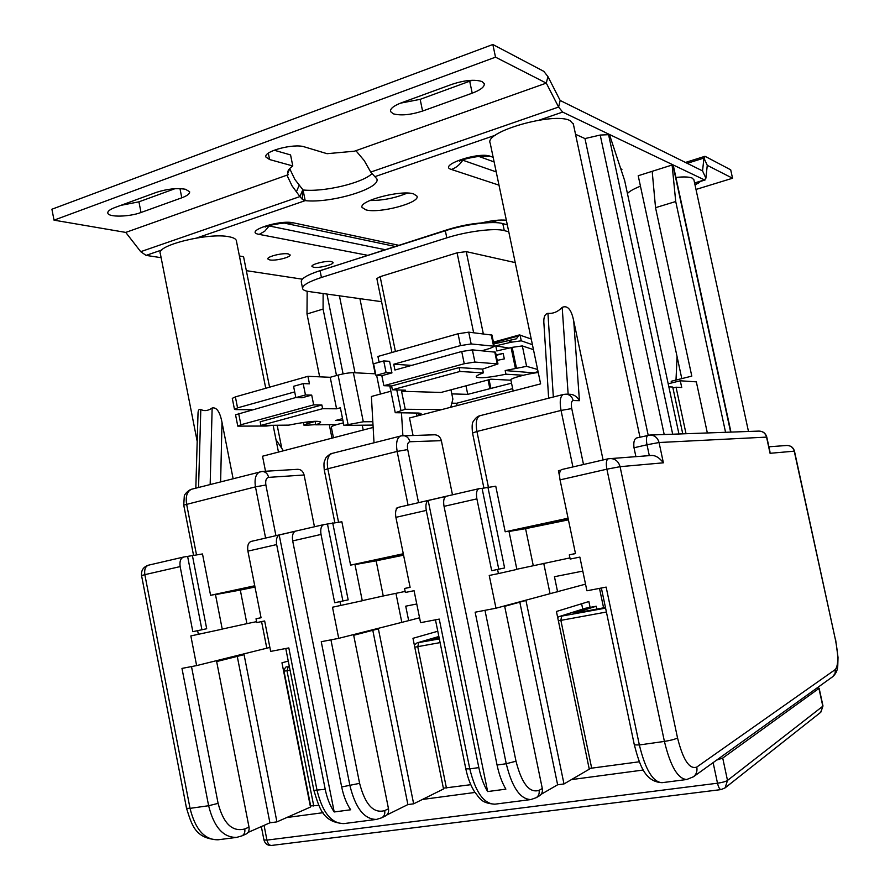 <?xml version="1.0" encoding="UTF-8"?>
<svg xmlns="http://www.w3.org/2000/svg" width="890" height="890" viewBox="0 0 890 890"><rect width="100%" height="100%" fill="white"/><g stroke="black" fill="none" stroke-linecap="round" stroke-linejoin="round"><path stroke-width="1.33" d="M237.775 426.076L235.55 414.796L295.825 397.519M272.607 425.298L266.577 426.043L237.786 426.132L240.901 424.753L238.642 413.383M303.19 383.601L293.578 386.305L295.847 397.619L305.459 394.949L303.19 383.601L309.453 383.824L307.94 376.314L330.212 377.293L336.576 408.799L322.614 408.699L321.868 404.972L313.68 404.872L240.901 424.753M321.868 404.972L260.18 421.771L260.904 425.42L288.805 425.12C306.983 421.515 317.585 420.458 320.611 421.971C320.834 422.639 319.221 423.596 315.783 424.819L336.743 424.597M313.68 404.872L311.711 395.093L302.144 397.741L295.847 397.619M251.926 409.7L235.861 409.6L234.459 409.322L237.552 407.876L294.701 391.911M234.448 409.267L232.29 398.364L235.383 396.884L307.94 376.314M305.459 394.949L311.711 395.093M336.576 408.799L340.358 407.776L343.918 425.42L363.309 421.771L372.821 421.704M330.212 377.293L338.078 375.079C344.196 373.477 349.292 372.688 353.375 372.71L375.625 373.822M375.947 375.402L386.104 372.587L383.724 360.928L373.589 363.788L375.947 375.402L381.843 375.691L383.879 385.693L391.589 385.971L392.368 389.787L405.517 390.198L401.557 391.266L405.239 409.267L395.26 412.715L418.767 413.06L421.059 413.494L418.745 415.051M379.107 362.23L377.927 356.467L458.05 333.761L468.719 332.159L491.959 335.085M481.991 350.727L490.023 348.379L494.317 346.433L493.561 346.154L471.155 343.952L460.497 345.587L393.747 364.233L394.926 370.029L461.721 351.505L472.379 349.859L495.519 352.195M383.879 385.693L464.246 363.732L474.904 362.063L472.379 349.859M381.843 375.691L391.945 372.899L389.586 361.329L383.724 360.928M537.616 369.472L526.602 366.335L522.33 345.921L512.151 347.356L496.831 350.949L495.763 345.843L509.202 348.146M526.602 366.335L505.186 370.551L534.99 372.955M391.589 385.971L459.129 367.581L482.591 369.094L483.37 372.866C478.33 374.657 475.95 376.014 476.239 376.926C478.942 378.561 488.855 377.66 505.954 374.212L505.186 370.551M482.591 369.094L497.966 363.943L474.904 362.063M497.221 360.361L504.33 358.904L503.184 353.43L496.075 354.887M493.805 343.952L516.311 338.834L519.393 334.929L531.23 339.034M532.42 344.697L521.262 340.826L511.082 342.238L495.763 345.843M522.33 345.921L533.455 349.648M307.617 421.916L307.951 423.562L315.093 421.382L315.783 424.819M322.614 408.699L260.904 425.42M342.55 418.634L335.563 420.492L342.906 420.447M451.831 403.181L456.637 403.259L512.673 388.63M511.539 383.167L467.74 394.359L451.82 393.892M307.951 423.562L303.891 425.131L305.003 425.32L315.75 424.63M456.637 403.259L457.115 405.595M538.072 371.664L534.968 372.476M505.954 374.212L523.42 375.246M401.557 391.266L441.017 392.457L490.902 379.196L510.916 380.219M392.368 389.787L459.93 371.475L483.37 372.866M450.774 407.253L452.888 399.098L450.974 389.809M441.963 409.545L405.239 409.267M373.01 425.075L343.918 425.42M459.93 371.475L459.129 367.581M393.747 364.233L411.703 365.378M496.175 355.355L503.184 353.43M465.982 385.826L467.74 394.359M488.043 379.952L489.834 388.541M489.066 379.685L490.913 388.585M314.793 272.44L448.226 229.431C462.945 224.981 476.406 222.722 488.632 222.678M507.311 224.836L502.817 223.601C493.583 220.731 465.615 224.147 445.334 230.744L320.055 270.638C307.005 274.954 300.753 278.748 301.298 281.997L302.555 288.26M508.769 231.812L504.285 230.61C495.074 227.84 467.105 231.3 446.802 237.853L321.435 277.469C308.385 281.763 302.111 285.49 302.633 288.672C303.156 290.073 305.326 291.041 309.142 291.586L381.565 301.677M515.221 262.606L466.238 251.625L457.071 252.816L380.141 276.668L376.848 278.57L391.945 352.496M386.104 372.587L391.945 372.899M716.65 760.093L722.725 758.069L818.945 688.437L816.964 687.992M643.359 770.017L571.424 779.607M474.971 792.456L422.427 799.454M323.059 812.692L286.769 817.532M639.365 761.773L589.135 768.493M318.731 805.35L310.666 805.94L283.999 671.171L290.073 670.203M470.777 784.691L443.376 788.184M596.801 609.094L596.2 606.235L573.905 613.332L605.456 607.481M605.589 608.126L559.243 616.548L585.453 608.259L596.2 606.235M439.048 637.485L431.283 639.765L439.215 638.297M161.135 257.688L146.06 255.397L140.72 251.681L125.746 232.412L54.023 220.153L495.519 57.16L546.293 83.115L547.928 76.585L560.166 100.47L702.544 170.902L703.957 158.053L707.261 165.34L732.548 178.234L696.002 189.448M287.726 171.926L287.804 173.672C287.147 171.369 288.805 168.8 292.788 165.952L269.592 159.544L265.954 157.096C263.006 151.333 293.889 143.123 304.48 146.894L327.064 153.692L354.431 151.2L546.293 83.115L558.609 107.056L370.741 172.07L376.837 178.834C381.209 188.435 330.98 203.521 305.203 200.639L303.045 189.97C323.548 192.262 362.152 183.195 371.909 173.728M303.045 189.97L294.857 179.424L289.74 168.733L287.926 172.894M490.802 222.6L498.6 220.13M369.806 200.528C382.811 200.528 395.293 198.058 407.253 193.097M732.548 178.234L730.701 169.823L705.336 156.451L703.957 158.053L687.225 163.326M700.697 181.338L695.046 185.053M560.166 100.47L558.609 107.056L562.636 112.073L704.491 179.913L705.892 178.211L707.261 165.34M302.333 279.182L246.341 270.66M481.635 222.889C491.992 220.453 500.224 219.574 506.354 220.253M365.901 209.862L362.085 207.459C358.347 200.906 401.168 189.592 413.661 193.92L417.021 196.201C420.28 202.842 379.118 213.778 365.901 209.862M269.792 259.936L267.857 258.979C266.544 256.676 282.586 252.671 288.226 253.906L290.073 254.852C291.319 257.154 275.544 261.115 269.792 259.936M313.636 267.289L311.967 266.455C310.732 264.341 326.285 260.436 331.447 261.582L333.038 262.394C334.206 264.519 318.887 268.368 313.636 267.289M620.697 168.611L621.932 169.434L621.376 170.658M196.735 237.964L305.203 200.639L302.355 199.393L302.656 190.082L299.919 196.579L292.087 185.91L286.925 175.174L125.746 232.412M296.526 191.517L299.262 185.02M288.282 174.685L286.936 175.185M274.142 150.21L290.563 154.927L292.788 165.952M422.583 111.05C410.624 114.91 400.856 115.834 393.28 113.82L390.499 111.517C390.043 108.691 393.714 105.776 401.501 102.762L452.142 84.25C464.892 80.122 474.871 79.232 482.102 81.591L484.271 83.682C484.672 86.797 480.656 89.968 472.212 93.172L422.583 111.05L420.158 99.346L472.279 80.267M185.42 189.247L189.603 191.695C189.97 193.686 187.367 195.722 181.783 197.803L141.009 212.499C129.35 216.926 108.524 217.416 107.835 213.155C107.456 211.331 109.848 209.45 114.988 207.504L156.395 192.362C167.075 188.936 176.754 187.89 185.42 189.247M370.741 172.07L364.244 160.612L355.911 150.699M547.928 76.585L543.779 71.334L492.849 44.5L51.92 209.228L54.023 220.153M140.72 251.681L299.919 196.579L302.355 199.393M400.422 103.173L420.158 99.346M174.907 188.713L138.929 201.83L120.84 205.356M495.519 57.16L492.849 44.5M496.22 171.904L462.222 160.011M384.869 249.623L268.48 225.815M236.217 837.446L218.195 839.771C204.7 840.049 195.311 829.58 190.037 808.354L208.627 805.728C213.934 827.099 223.257 837.657 236.607 837.401L241.88 835.888C244.272 834.586 245.24 832.272 244.772 828.957C232.368 832.161 223.479 823.628 218.106 803.37L208.627 805.728L181.972 668.401L196.623 665.598L269.87 647.431M266.778 648.031L261.571 621.598M376.147 819.456L343.952 823.595C331.503 823.684 322.547 812.626 317.062 790.431L288.816 647.92L270.66 651.402L264.653 620.975L256.776 622.566L256.031 618.784L261.059 617.749L247.91 551.133C247.164 545.826 248.232 542.589 251.125 541.42L251.425 541.365M437.78 631.244L412.971 638.308L443.532 788.974L413.65 803.815L407.887 804.571L386.872 814.951M350.649 809.778C346.51 803.592 343.529 795.983 341.682 786.96L292.688 540.909C291.931 536.003 292.754 532.798 295.157 531.286L279.193 534.99L334.206 811.969L350.649 809.778M279.193 534.99C276.745 536.492 275.9 539.696 276.656 544.569L325.217 789.285C327.053 798.263 330.045 805.817 334.206 811.969M403.292 553.747L350.582 565.117L341.86 521.763L323.904 524.577C321.179 525.723 320.211 529.016 321.023 534.445L334.696 602.73L348.168 599.871L334.696 602.73M327.487 524.11L342.895 600.95M261.048 617.693L256.031 618.784M254.751 585.776L210.585 595.299L215.447 594.42L222.244 629.163L190.849 635.927L196.623 665.598M222.233 629.063L246.908 623.656L240.3 590.07L254.996 587.044M256.598 621.643L246.908 623.656M210.585 595.299L202.497 553.958L183.663 557.029C180.614 558.23 179.446 561.423 180.147 566.596L192.83 631.678L206.703 628.74L192.83 631.678M198.359 634.403L197.636 630.698M187.623 556.461L201.919 629.72M197.191 441.407L160.322 253.594C155.561 245.429 209.183 232.279 229.197 236.796C233.391 237.597 235.761 238.832 236.317 240.489L236.406 240.945M198.559 487.464L200.806 409.456C198.971 408.766 198.036 410.234 198.003 413.861L195.822 488.165M200.806 409.456C204.277 411.347 208.06 410.868 212.143 407.998L210.162 484.505M233.113 478.653L221.988 422.272C219.908 411.781 216.626 407.019 212.143 407.998M265.509 471.244L262.528 456.225L373.144 427.445M239.41 255.997L243.56 256.687L269.581 387.195M288.271 661.092L281.963 662.805L310.488 807.041L276.923 821.882L269.915 822.805L248.032 832.439M276.923 821.882L244.071 654.662L216.659 661.559L249.011 827.11C249.467 830.415 248.51 832.717 246.13 834.019L241.88 835.888M668.846 386.827L672.729 387.039L682.764 433.842M686.034 433.73L676.055 387.217L672.929 387.995M676.055 387.217L681.74 387.528L680.294 380.786L696.336 381.855L707.339 432.952M680.294 380.786L668.201 383.801M359.916 298.662L375.202 373.8M319.655 376.826L306.994 313.981L307.161 291.23M331.992 438.147L329.278 424.675M323.126 293.533L323.081 309.075L306.994 313.981M343.084 373.889L326.942 294.067M336.498 375.524L323.081 309.075M355.01 372.788L339.413 295.803M333.461 437.769L331.314 427.1C331.492 426.132 335.519 424.73 343.406 422.906M513.174 391.022L510.86 379.952C509.514 378.561 527.559 373.644 538.25 372.521M603.086 459.974L573.739 321.045C571.447 309.598 567.597 305.036 562.191 307.35C557.874 311.811 553.124 313.803 547.94 313.336C544.602 314.014 543.289 317.786 543.99 324.65L548.641 398.208M635.894 456.615L634.014 447.781L646.997 444.766L649.311 455.624M636.75 437.958L636.506 437.991C634.192 439.082 633.357 442.352 634.014 447.781M413.038 435.344L409.489 417.989L540.63 383.868L490.201 143.19C483.682 131.764 554.492 111.595 570.145 120.695L573.394 124.244M650.501 455.535L650.835 455.513C655.096 455.046 659.279 457.482 663.384 462.811L659.056 442.519C657.71 437.802 654.706 435.299 650.034 435.032L648.198 435.266L584.975 138.573L600.205 135.046L608.582 134.69L609.661 135.202L624.658 180.57L678.948 433.986M584.975 138.573L575.53 134.29M769.883 451.286L770.061 453.299L794.459 451.152M675.899 177.444C683.898 176.609 689.35 176.832 692.275 178.122L693.933 179.925M627.428 193.531C629.53 191.25 633.869 188.802 640.455 186.177M681.796 378.617L638.208 175.742L672.117 165.006L673.396 165.874M725.561 432.295L675.721 201.529L655.541 207.682L652.181 171.314M672.117 165.006L675.721 201.529M671.572 382.967L671.205 381.276L691.797 376.114L655.541 207.682M676 380.075L677.068 356.601M541.098 794.347L557.63 784.78L563.993 783.945L525.957 600.461L504.686 606.335L542.299 788.507C542.811 791.744 541.865 794.18 539.451 795.805L536.214 797.685C538.639 796.049 539.585 793.602 539.073 790.342C529.45 793.357 521.763 783.645 516.011 761.217L484.972 610.329M590.092 607.381L588.869 601.54L556.428 611.486L589.28 769.194L563.993 783.945M505.876 789.141C501.982 782.566 499.045 774.534 497.065 765.033L444.043 506.354C443.176 501.215 443.765 497.899 445.834 496.42L428.168 500.514L487.664 791.566L505.876 789.141M428.168 500.514C426.065 501.993 425.431 505.298 426.288 510.415L478.831 767.603C480.8 777.048 483.748 785.036 487.664 791.566M398.664 507.289L398.409 507.333C395.861 508.457 395.026 511.795 395.894 517.346L410.112 587.344L404.55 588.479L405.351 592.462L414.061 590.693L420.558 622.677L439.248 619.095L469.798 768.882L465.815 768.827L435.455 619.818M498.756 569.144L482.08 488.354L478.965 488.688C476.639 489.778 475.95 493.16 476.884 498.867L491.692 570.701L504.608 567.953L491.692 570.701M396.462 509.036L396.295 508.201L397.252 507.979M482.08 488.354L495.763 486.218L505.197 531.775L508.947 531.141L516.879 569.411L498.433 573.594L497.588 569.5M404.55 588.479L410.09 587.267M350.582 565.117L354.943 564.338L362.274 600.761L332.493 607.225L338.723 638.352L321.245 641.712L349.97 785.792C355.511 808.231 364.355 819.434 376.503 819.412L381.766 817.777C384.213 816.319 385.192 813.927 384.703 810.601C373.533 813.727 365.156 804.638 359.605 783.345L330.935 639.854M362.252 600.639L383.245 595.977L376.136 560.822L403.582 555.182M405.15 591.427L383.245 595.977M338.723 638.352L408.666 620.63L405.729 606.179L416.765 603.987M401.735 621.965L395.939 593.341M413.65 803.815L378.372 628.841L353.686 635.282L388.496 808.754C388.986 812.058 388.007 814.439 385.559 815.896L381.766 817.777M408.666 620.63L419.568 617.782M340.781 605.545L340.002 601.651M332.715 522.908L348.168 599.871M314.459 526.769L304.102 474.993C303.112 471.333 301.009 469.43 297.772 469.308L262.138 471.455C265.465 471.589 267.634 473.558 268.647 477.374C266.177 477.986 265.253 480.522 265.876 485.005L275.933 535.68M401.468 413.005L402.892 435.599M374.011 442.731L371.397 396.495L390.877 391.222M452.487 494.818L441.362 440.672C440.361 436.979 438.147 435.01 434.732 434.787L400.823 435.889C396.984 437.624 395.75 442.797 397.14 451.43L408.065 505.097M573.739 321.045L579.423 400.689C577.198 396.762 574.183 394.637 570.39 394.303L569.967 394.292M559.543 476.161L558.408 470.699L560.733 470.165M561.89 469.52L561.668 469.553C559.576 470.599 559.042 474.036 560.044 479.877L575.485 553.602L569.3 554.87L575.463 553.491M569.3 554.87L570.178 559.065L579.857 557.096L586.922 590.793L606.146 587.1L639.354 744.952L634.336 744.885L601.362 588.023M599.493 588.379L603.587 607.826M516.011 761.217L506.254 763.731L475.149 612.209L495.986 608.215L489.233 575.463L498.433 573.594M585.531 584.152L495.986 608.215M557.607 591.872L554.448 576.72L582.794 571.102M549.987 593.341L543.734 563.348M504.608 567.953L487.876 487.019M568.076 518.214L505.197 531.775M569.934 557.908L516.845 569.244M533.244 565.528L525.578 528.66L568.421 519.86M525.578 528.66L509.013 531.464M568.343 519.493L527.959 527.436L568.165 518.625M557.63 784.78L519.816 602.152M582.75 609.116L581.626 603.765M215.48 594.598L240.3 590.07M254.952 586.788L234.404 590.604L254.796 586.02M192.374 555.371L206.703 628.74M354.999 564.583L376.136 560.822M403.526 554.926L374.111 560.544L403.348 554.058M407.887 804.571L372.788 630.298M283.398 450.796L276 439.649M281.774 448.349L277.168 425.242M269.915 822.805L237.263 656.375M237.552 407.876L235.383 396.884M338.078 375.079L348.034 424.33M363.309 421.771L353.375 372.71M376.659 375.435L380.442 394.048M400.956 410.39L396.784 389.931M458.05 333.761L460.497 345.587M461.721 351.505L464.246 363.732M471.155 343.952L468.719 332.159M491.191 334.729L493.561 346.154M515.355 368.115L511.082 347.645M510.014 342.539L509.558 340.347M521.262 340.826L520.049 334.996M510.626 340.047L511.082 342.238M493.572 342.839L518.358 335.964M494.751 351.873L497.221 363.699M512.151 347.356L516.423 367.837M307.017 423.807L306.661 422.027M321.435 277.469L320.055 270.638M445.334 230.744L446.802 237.853M504.285 230.61L502.817 223.601M483.326 333.828L466.238 251.625M457.071 252.816L473.636 332.726M395.438 351.505L380.141 276.668M822.972 705.948L820.669 712.334M818.945 688.437L822.816 706.215L727.497 780.441C725.628 781.587 722.302 782.51 717.507 783.211L266.944 840.115L264.063 825.386M721.545 789.385L725.105 787.873L727.497 780.441L722.725 758.069M271.528 845.444C269.347 845.467 267.823 843.687 266.944 840.115L263.952 839.938C265.031 843.776 267.556 845.611 271.528 845.444L721.111 789.586L725.105 787.873L820.836 712.2L822.983 705.97L819.123 688.215M713.124 762.63L717.507 783.211C718.497 787.35 719.698 789.475 721.111 789.586M289.372 666.677L287.281 666.888M313.758 806.029L286.992 670.771L288.204 666.888M559.632 616.447L585.809 608.17M558.375 620.831L606.413 612.031M591.694 768.248L560.878 620.408L561.557 616.281M439.337 638.909L417.343 642.803L438.859 636.517M414.784 647.197L440.094 642.613M446.424 787.995L417.755 646.73L418.723 642.725M417.343 642.803L438.848 636.506M485.595 222.689L487.375 221.632M704.491 179.913L694.589 182.973M146.06 255.397L161.891 249.945M375.035 176.609L495.53 135.158M539.351 120.083L562.636 112.073M493.171 157.341L490.323 156.295C478.742 151.422 437.257 165.573 451.386 169.456L499.001 185.165M398.587 245.251L293.366 222.834C279.226 219.385 242.903 231.778 259.19 234.382L367.247 255.23M269.592 159.544L268.313 153.214M469.72 81.279L472.212 93.172M141.009 212.499L138.929 201.83M179.98 188.636L181.783 197.803M705.892 178.211L702.544 170.902M698.405 183.44L698.127 182.127M451.386 169.456C456.014 167.832 459.796 164.761 462.733 160.267M477.919 156.084L478.865 156.429M479.855 156.718L490.323 156.295M259.19 234.382L264.731 231.222L269.136 226.004M265.431 226.95L265.164 227.106C265.787 225.637 285.868 222.211 285.423 223.357L293.366 222.834M359.605 783.345L341.682 786.96M325.217 789.285L313.87 790.387L285.768 648.51M247.91 551.133L276.656 544.569M292.688 540.909L321.023 534.445M218.195 839.771C194.788 838.781 191.751 824.44 186.533 808.32L190.037 808.354L144.847 574.662L180.147 566.596M183.663 557.029L148.496 565.172C143.368 566.874 141.054 570.345 141.554 575.585L144.847 574.662C144.169 569.544 145.382 566.374 148.496 565.172L148.808 565.106M218.106 803.37L191.506 666.577M249.011 827.11L244.772 828.957M363.22 430.026L362.241 425.197M600.205 135.046L664.196 434.52M648.198 435.266L647.987 435.288C646.34 436.189 646.018 439.349 646.997 444.766L659.056 442.519L766.802 437.101C765.678 433.297 763.108 431.294 759.103 431.083C762.952 431.294 765.433 433.285 766.535 437.068L770.061 453.299M758.803 431.094L650.034 435.032L636.506 437.991M786.615 445.49L786.86 445.467C790.676 445.545 793.135 447.436 794.236 451.141L835.443 639.777L794.459 451.141C793.335 447.425 790.798 445.534 786.86 445.467L768.904 446.791M672.985 165.418L730.634 432.106M530.562 799.598L494.885 804.182C483.882 804.004 475.516 792.245 469.798 768.882L478.831 767.603M497.065 765.033L506.254 763.731C512.028 787.372 520.238 799.309 530.863 799.554L536.214 797.685M395.894 517.346L426.288 510.415M444.043 506.354L476.884 498.867M388.496 808.754L384.703 810.601M338.545 522.174L327.809 468.763L397.14 451.43L407.709 449.572L418.545 502.672M334.84 522.641L324.283 470.031L327.809 468.763C326.508 460.319 327.921 455.213 332.026 453.433C330.757 453.043 324.794 458.128 325.273 459.162C324.55 461.866 323.404 460.875 324.272 469.998M401.613 435.789L332.026 453.433M416.431 413.049L417.032 416.031M553.335 397.007L547.94 313.336M562.191 307.35L568.143 394.237M583.517 464.502L571.747 408.577C570.913 403.659 571.391 400.978 573.193 400.545L579.423 400.689M560.044 479.877L606.891 469.186L664.407 741.415L639.354 744.952C645.339 769.605 652.904 782.188 662.071 782.688C644.494 781.821 639.432 764.054 634.336 744.885M835.443 639.777C838.514 655.541 838.469 665.453 835.332 669.514L696.781 767.058C697.493 771.129 696.369 774.378 693.421 776.781L686.746 779.506C677.88 778.961 670.437 766.268 664.407 741.415C670.559 740.447 674.931 739.301 677.535 737.966L620.074 466.683C618.539 461.376 615.19 458.65 610.006 458.528L608.248 458.773C606.29 459.796 605.845 463.267 606.891 469.186L620.074 466.683L663.384 462.811M677.535 737.966C683.075 759.993 689.483 769.694 696.781 767.058M835.332 669.514L835.087 673.508L832.584 676.778M542.299 788.507L539.073 790.342M488.388 486.964L476.918 431.472L561.045 410.435L572.926 466.95M479.966 415.719C477.63 416.175 475.427 418.078 473.335 421.415C472.089 422.639 471.822 426.51 472.534 433.041L476.918 431.472C475.438 422.628 476.45 417.377 479.966 415.719L563.37 394.448C560.233 396.039 559.454 401.368 561.045 410.435L571.747 408.577M573.193 400.545C572.159 396.74 569.823 394.615 566.185 394.17L563.37 394.448M441.362 440.672L409.901 441.74C407.709 442.274 406.986 444.889 407.709 449.572M409.901 441.74C408.855 437.88 406.574 435.833 403.059 435.599M268.647 477.374L304.102 474.993M261.093 471.611L260.203 471.745C255.831 473.569 254.251 478.609 255.463 486.863L265.876 485.005M196.501 554.793L186.6 504.085C185.454 496.019 187.189 491.058 191.795 489.189C189.103 489.578 184.063 494.428 184.286 496.275L183.74 505.108L255.463 486.863L265.609 538.072M221.988 422.272L220.62 481.835M672.684 434.209L608.582 134.69M395.238 412.649L389.787 385.904M494.317 346.433L491.947 335.018M493.427 342.138L519.36 334.94M497.966 363.943L495.507 352.14M303.879 425.086L303.357 422.483M261.337 826.587L263.952 839.938M283.999 671.16C284.889 667.789 285.913 666.376 287.081 666.933M557.663 617.393L559.276 616.536M414.351 645.072L417.087 642.858M704.747 156.362L685.467 162.447M485.673 221.966L484.638 222.722M705.058 179.991L694.645 183.207M287.67 173.038L287.804 173.672M459.752 161.09L459.44 161.279C460.531 159.521 480.022 155.561 479.988 156.729M479.654 156.718L494.128 161.936M285.701 223.401L394.938 246.408M323.904 524.577L251.125 541.42M236.317 240.489L265.754 388.274M273.13 425.286L278.47 452.076M186.533 808.32L141.554 575.585M766.791 437.09L769.939 451.541M693.866 179.647L748.479 431.461M673.385 165.807L730.957 432.095M398.409 507.333L478.965 488.688M494.885 804.182C480.466 803.169 479.788 797.863 474.748 792.111C470.688 785.67 467.706 777.916 465.815 768.827M418.856 415.552L418.345 413.049M693.421 776.781L832.773 676.645C835.81 673.908 837.479 670.415 837.757 666.143L838.024 657.41L835.61 639.587M570.39 394.303L566.185 394.17M472.534 433.041L483.882 487.943M662.071 782.688L686.502 779.54M561.668 469.553L608.248 458.773L650.835 455.513M191.795 489.189L262.138 471.455M183.74 505.108L193.519 555.204M573.271 123.677L639.977 437.179M343.952 823.595C322.414 822.371 319.332 807.608 313.87 790.387"/></g></svg>

